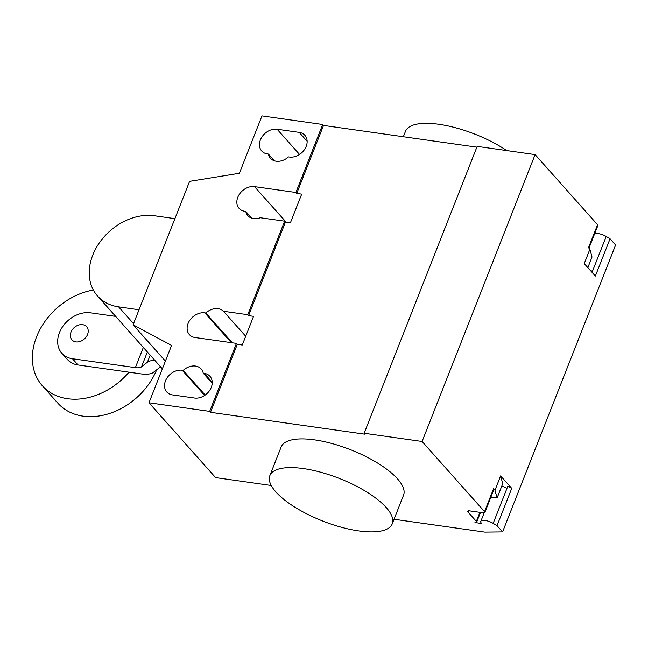 <?xml version="1.0" encoding="UTF-8"?>
<svg xmlns="http://www.w3.org/2000/svg" width="648" height="648" viewBox="0 0 648 648"><rect width="100%" height="100%" fill="white"/><g stroke="black" fill="none" stroke-linecap="round" stroke-linejoin="round"><path stroke-width="0.97" d="M75.889 341.885A9.866 7.622 -41.7 0 0 86.249 336.863A9.866 7.622 -41.7 0 0 86.654 326.722A9.866 7.622 -41.7 0 0 82.677 324.672A9.866 7.622 -41.7 0 0 72.317 329.694A9.866 7.622 -41.7 0 0 71.912 339.844A9.866 7.622 -41.7 0 0 75.889 341.885M93.361 290.037A62.483 48.284 -41.7 0 0 39.917 329.557A62.483 48.284 -41.7 0 0 42.331 385.738A62.483 48.284 -41.7 0 0 67.53 398.706A62.483 48.284 -41.7 0 0 128.976 372.187M42.331 385.738L57.875 403.202A62.483 48.284 -41.7 0 0 83.074 416.162A62.483 48.284 -41.7 0 0 156.662 369.822M61.852 353.265L67.408 359.502A26.309 20.331 -41.7 0 0 78.011 364.962L72.463 358.725A26.309 20.331 138.3 0 1 61.852 353.265A26.309 20.331 138.3 0 1 62.937 326.219A26.309 20.331 138.3 0 1 90.542 312.822L115.676 316.386M72.463 358.725L135.367 367.635L143.321 347.441M160.793 367.06A13.454 4.674 -158.5 0 0 159.246 367.813L153.365 372.381A27.686 9.623 21.5 0 1 140.916 373.872L78.011 364.962M135.367 367.635A13.381 4.649 -158.5 0 0 141.515 366.809L147.42 362.208A27.872 9.688 21.5 0 1 154.864 360.41M141.515 366.809L147.363 351.977M139.02 309.76L118.616 306.869A52.213 40.346 138.3 0 1 97.556 296.039A52.213 40.346 138.3 0 1 99.711 242.352A52.213 40.346 138.3 0 1 154.508 215.768L174.911 218.651M358.806 530.923A65.772 22.858 21.5 0 1 295.14 507.344A65.772 22.858 21.5 0 1 269.851 475.64A65.772 22.858 21.5 0 1 303.288 468.561A65.772 22.858 21.5 0 1 366.954 492.14A65.772 22.858 21.5 0 1 392.243 523.843A65.772 22.858 21.5 0 1 358.806 530.923M392.243 523.843L403.542 495.161A65.772 22.858 -158.5 0 0 378.254 463.458A65.772 22.858 -158.5 0 0 314.588 439.87A65.772 22.858 -158.5 0 0 281.159 446.95L269.851 475.64M403.348 136.744L405.462 131.374A65.772 22.858 21.5 0 1 438.899 124.294A65.772 22.858 21.5 0 1 506.72 150.571M267.397 153.916A14.143 10.927 138.3 0 1 261.703 150.984A14.143 10.927 138.3 0 1 262.278 136.445A14.143 10.927 138.3 0 1 277.117 129.244L299.19 132.37A14.143 10.927 138.3 0 1 304.892 135.311A14.143 10.927 138.3 0 1 304.309 149.842A14.143 10.927 138.3 0 1 289.47 157.043L288.457 156.905A14.143 10.927 138.3 0 1 270.475 158.282A14.143 10.927 138.3 0 1 268.41 154.062L267.397 153.916M268.41 154.062L274.428 160.817M183.206 370.373A14.143 10.927 138.3 0 1 201.188 368.996A14.143 10.927 138.3 0 1 203.253 373.216L204.266 373.361A14.143 10.927 138.3 0 1 209.968 376.294A14.143 10.927 138.3 0 1 209.385 390.833A14.143 10.927 138.3 0 1 194.546 398.034L172.473 394.907A14.143 10.927 138.3 0 1 166.771 391.967A14.143 10.927 138.3 0 1 167.354 377.436A14.143 10.927 138.3 0 1 182.193 370.235L183.206 370.373L205.173 395.053M203.253 373.216L212.204 383.268M271.245 485.498L215.598 477.617L148.983 402.781L209.677 411.383L236.455 343.391L195.072 337.527A14.143 10.927 138.3 0 1 189.37 334.595A14.143 10.927 138.3 0 1 189.953 320.055A14.143 10.927 138.3 0 1 204.792 312.854L205.805 313A14.143 10.927 138.3 0 1 223.455 311.259L247.755 314.701L248.589 315.641L253.554 316.337L242.255 345.028L237.29 344.323L236.455 343.391M165.402 361.098L133.091 324.81L171.582 345.408L148.983 402.781M394.049 519.25L484.777 532.105L502.589 531.903L615.6 245.017L610.052 238.78L606.188 236.463A8.554 2.973 21.5 0 0 594.645 233.726M284.602 221.179L260.294 217.736A14.143 10.927 138.3 0 1 247.868 215.663A14.143 10.927 138.3 0 1 245.811 211.442L244.798 211.297A14.143 10.927 138.3 0 1 239.096 208.364A14.143 10.927 138.3 0 1 239.679 193.825A14.143 10.927 138.3 0 1 254.518 186.624L295.901 192.488L296.735 193.42L301.701 194.125L290.393 222.815L285.428 222.11L284.602 221.179L247.755 314.701M251.829 218.198L245.811 211.442M232.34 342.808L205.805 313M245.714 336.255L223.455 311.259M285.428 222.11L248.589 315.641M209.677 411.383L210.503 412.314L364.994 434.209L364.16 433.269L422.099 441.482L484.55 511.637A3.289 1.142 21.5 0 1 484.85 512.455A3.289 1.142 21.5 0 1 483.181 512.803L469.387 510.851A3.289 1.142 -158.5 0 0 467.71 511.207A3.289 1.142 -158.5 0 0 468.018 512.017L476.345 521.373A3.289 1.142 21.5 0 1 476.645 522.191A3.289 1.142 21.5 0 1 474.968 522.539L480.565 523.333A1.312 0.454 -158.5 0 0 481.229 523.195A1.312 0.454 -158.5 0 0 481.172 522.952A8.554 2.973 21.5 0 1 480.808 521.365A8.554 2.973 21.5 0 1 493.177 523.357L497.04 525.666L502.589 531.903M237.29 344.323L210.503 412.314M295.901 192.488L322.68 124.497L261.986 115.895L239.387 173.275L189.597 181.359L133.091 324.81M322.68 124.497L323.514 125.428L296.735 193.42M588.951 248.184L597.861 225.561A3.289 1.142 21.5 0 0 597.561 224.751L535.102 154.597L477.171 146.383L364.16 433.269M323.514 125.428L476.863 147.161M490.787 497.389A8.878 3.086 -158.5 0 1 497.081 498.029L502.735 483.683L500.62 475.899L511.734 488.373L507.87 486.057L506.971 488.357A8.554 2.973 -158.5 0 0 501.787 486.089M610.052 238.78L595.358 276.072L584.253 263.598L589.899 249.253L588.514 247.698L597.561 224.751M592.053 272.363L592.402 271.463A8.554 2.973 -158.5 0 0 590.255 270.346M589.899 249.253L592.013 257.037L587.841 267.632M535.102 154.597L422.099 441.482M484.85 512.455L493.889 489.499A3.289 1.142 -158.5 0 0 493.59 488.689L494.975 490.244L500.62 475.899M511.734 488.373L497.04 525.666M497.081 498.029L494.975 490.244M147.42 362.208L150.19 355.161M118.616 306.869L133.553 323.644M277.117 129.244L299.554 154.443M299.19 132.37L307.144 141.313M182.193 370.235L204.622 395.434M204.266 373.361L212.22 382.296M286.205 222.224L254.518 186.624M231.328 342.662L204.792 312.854M592.402 271.463L606.188 236.463M484.55 511.637L493.59 488.689M506.971 488.357L493.177 523.357M480.905 522.466L480.565 523.333M476.345 521.373L479.901 512.341M468.018 512.017L468.488 510.818M97.556 296.039L162.356 368.825M480.808 521.365L484.169 512.835M476.645 522.191L480.492 512.422"/></g></svg>
